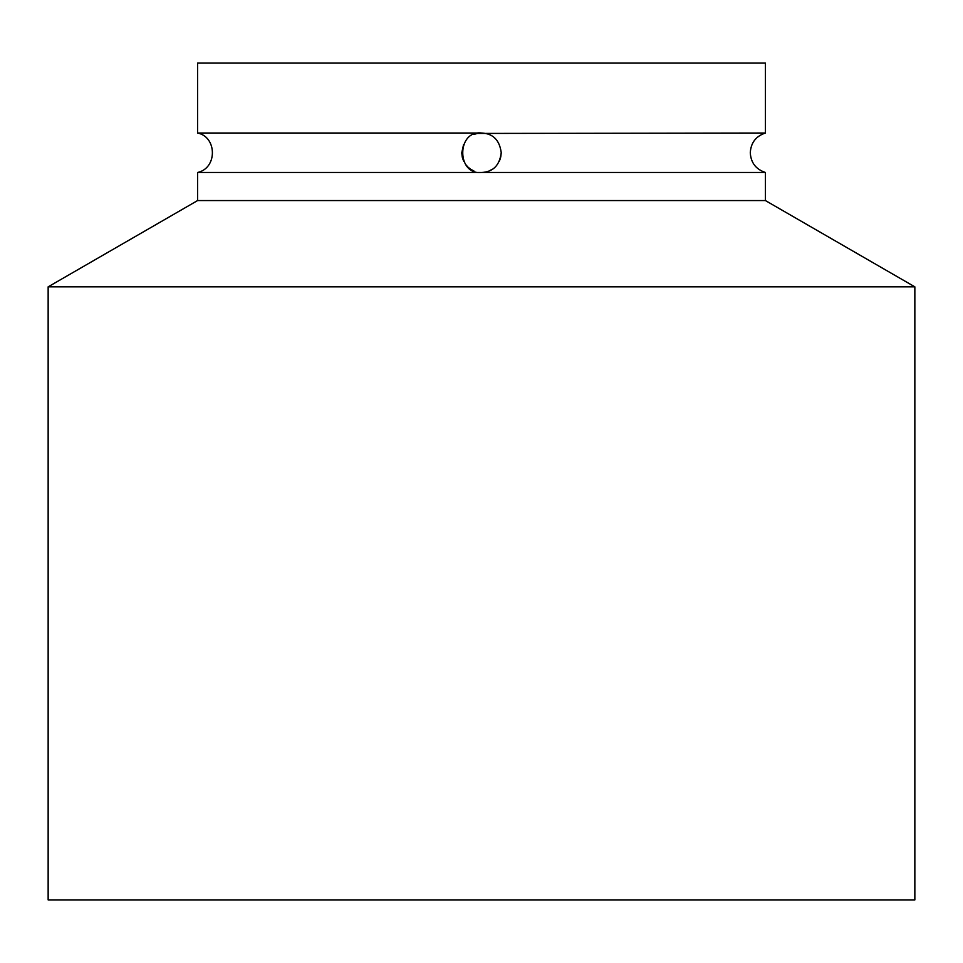 <?xml version="1.0" encoding="UTF-8"?>
<svg xmlns="http://www.w3.org/2000/svg" width="963" height="963" viewBox="0 0 963 963"><rect width="100%" height="100%" fill="white"/><g stroke="black" fill="none" stroke-linecap="round" stroke-linejoin="round"><path stroke-width="1.44" d="M477.504 133.436L765.416 133.026C755.931 136.192 750.887 142.765 750.285 152.756C750.887 162.735 755.931 169.307 765.416 172.473L481.5 172.473C493.008 172.004 499.58 165.431 501.229 152.756C499.58 140.068 492.996 133.496 481.5 133.026C492.996 133.496 499.58 140.068 501.229 152.756M48.15 286.842L48.15 899.911L914.85 899.911L914.85 286.842L48.15 286.842L197.584 200.569L765.416 200.569L914.85 286.842M197.584 133.026C217.036 136.854 217.602 168.14 197.584 172.473L481.5 172.473C456.474 175.35 456.534 130.113 481.5 133.026L197.584 133.026L197.584 63.089L765.416 63.089L765.416 133.026M473.965 134.531A19.729 19.729 0 0 1 479.333 133.147M473.88 170.945L470.883 169.38M470.618 169.211L468.102 167.225M468.03 167.165L465.647 164.492M463.636 161.122L462.421 157.776M462.276 157.162L461.783 153.105M461.771 152.792L463.588 144.486M501.229 152.852L500.736 157.113M500.411 158.377L499.364 161.11M492.141 169.356L489.023 170.981M485.617 172.04L483.691 172.353M765.416 200.569L765.416 172.473M197.584 200.569L197.584 172.473"/></g></svg>
